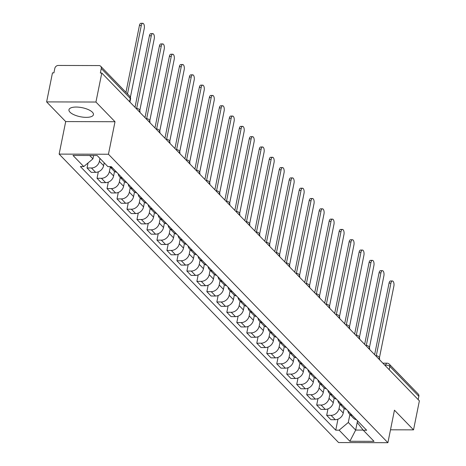 <?xml version="1.0" encoding="UTF-8"?>
<svg xmlns="http://www.w3.org/2000/svg" width="466" height="466" viewBox="0 0 466 466"><rect width="100%" height="100%" fill="white"/><g stroke="black" fill="none" stroke-linecap="round" stroke-linejoin="round"><path stroke-width="0.7" d="M92.414 112.236A12.489 4.613 -168.6 0 0 79.098 107.215A12.489 4.613 -168.6 0 0 68.956 109.737A12.489 4.613 -168.6 0 0 69.987 112.172A12.489 4.613 -168.6 0 0 83.303 117.193A12.489 4.613 -168.6 0 0 93.439 114.671A12.489 4.613 -168.6 0 0 92.414 112.236M95.938 102.037L46.623 101.897L65.694 121.579L59.135 154.1L338.584 442.56L387.898 442.7L108.45 154.246L115.009 121.725L95.938 102.037L101.786 73.016L419.377 400.847L413.528 429.868L394.452 410.179L387.898 442.7M46.623 101.897L52.472 72.871L53.91 72.877L54.825 68.356A3.204 2.621 -44.1 0 1 58.285 65.45L98.973 65.566A3.204 2.621 -44.1 0 1 100.685 66.254L129.682 96.182A3.204 2.621 135.9 0 1 130.259 98.419L101.262 68.49A3.204 2.621 -44.1 0 0 100.685 66.254M389.192 369.689L389.856 366.392A3.204 2.621 135.9 0 0 389.285 364.156L418.276 394.085A3.204 2.621 135.9 0 1 418.852 396.321L389.856 366.392A3.204 1.182 -168.6 0 0 385.702 365.064L384.712 365.059M418.188 399.618L418.852 396.321M390.496 429.803L413.528 429.868M101.262 68.49L100.353 73.011L101.786 73.016M99.974 158.44L99.398 161.3A7.363 6.029 135.9 0 1 91.429 167.987L87.043 167.976L91.266 172.338L95.652 172.35A7.363 6.029 -44.1 0 0 103.621 165.657L104.198 162.803M112.574 167.97A7.363 6.029 135.9 0 1 109.801 166.636L113.855 170.83A7.363 6.029 -44.1 0 0 116.797 172.333M88.057 162.943L87.043 167.976M110.279 167.137L109.382 171.605A7.363 6.029 135.9 0 1 101.413 178.297L97.027 178.28L101.256 182.643L105.636 182.655A7.363 6.029 -44.1 0 0 113.605 175.967L114.525 171.406M122.558 178.274A7.363 6.029 135.9 0 1 119.616 176.777A7.363 6.029 135.9 0 1 118.213 173.789M98.332 171.832L97.027 178.28M119.616 176.777L123.845 181.134A7.363 6.029 -44.1 0 0 126.781 182.637M120.269 177.441L119.366 181.915A7.363 6.029 135.9 0 1 111.397 188.602L107.011 188.59L111.24 192.947L115.62 192.965A7.363 6.029 -44.1 0 0 123.589 186.272L124.509 181.711M132.542 188.584A7.363 6.029 135.9 0 1 129.6 187.082A7.363 6.029 135.9 0 1 128.197 184.093M108.316 182.136L107.011 188.59M129.6 187.082L133.829 191.444A7.363 6.029 -44.1 0 0 136.765 192.941M130.253 187.751L129.35 192.219A7.363 6.029 135.9 0 1 121.381 198.906L117.001 198.895L121.224 203.258L125.61 203.269A7.363 6.029 -44.1 0 0 133.573 196.582L134.493 192.015M142.526 198.889A7.363 6.029 135.9 0 1 139.59 197.386A7.363 6.029 135.9 0 1 138.181 194.404M118.3 192.441L117.001 198.895M139.59 197.386L143.813 201.749A7.363 6.029 -44.1 0 0 146.749 203.252M140.237 198.056L139.334 202.524A7.363 6.029 135.9 0 1 131.365 209.217L126.985 209.205L131.208 213.562L135.594 213.574A7.363 6.029 -44.1 0 0 143.557 206.887L144.477 202.326M152.51 209.199A7.363 6.029 135.9 0 1 149.574 207.696A7.363 6.029 135.9 0 1 148.165 204.708M128.284 202.751L126.985 209.205M149.574 207.696L153.797 212.053A7.363 6.029 -44.1 0 0 156.733 213.556M150.221 208.366L149.318 212.834A7.363 6.029 135.9 0 1 141.355 219.521L136.969 219.509L141.192 223.872L145.578 223.884A7.363 6.029 -44.1 0 0 153.541 217.191L154.462 212.63M162.494 219.503A7.363 6.029 135.9 0 1 159.558 218.001A7.363 6.029 135.9 0 1 158.149 215.018M138.268 213.055L136.969 219.509M159.558 218.001L163.782 222.364A7.363 6.029 -44.1 0 0 166.723 223.866M160.205 218.671L159.302 223.138A7.363 6.029 135.9 0 1 151.339 229.831L146.953 229.814L151.176 234.177L155.562 234.188A7.363 6.029 -44.1 0 0 163.525 227.501L164.446 222.94M172.478 229.808A7.363 6.029 135.9 0 1 169.542 228.311A7.363 6.029 135.9 0 1 168.133 225.323M148.252 223.36L146.953 229.814M169.542 228.311L173.766 232.668A7.363 6.029 -44.1 0 0 176.707 234.171M170.189 228.975L169.286 233.449A7.363 6.029 135.9 0 1 161.323 240.136L156.937 240.124L161.16 244.481L165.547 244.493A7.363 6.029 -44.1 0 0 173.515 237.806L174.435 233.245M182.468 240.118A7.363 6.029 135.9 0 1 179.526 238.615A7.363 6.029 135.9 0 1 178.117 235.627M158.236 233.67L156.937 240.124M179.526 238.615L183.75 242.978A7.363 6.029 -44.1 0 0 186.691 244.475M180.173 239.285L179.276 243.753A7.363 6.029 135.9 0 1 171.307 250.44L166.921 250.428L171.144 254.791L175.531 254.803A7.363 6.029 -44.1 0 0 183.499 248.116L184.42 243.549M192.452 250.423A7.363 6.029 135.9 0 1 189.511 248.92A7.363 6.029 135.9 0 1 188.101 245.937M168.22 243.974L166.921 250.428M189.511 248.92L193.734 253.283A7.363 6.029 -44.1 0 0 196.675 254.785M190.157 249.59L189.26 254.057A7.363 6.029 135.9 0 1 181.291 260.75L176.905 260.739L181.128 265.096L185.515 265.107A7.363 6.029 -44.1 0 0 193.483 258.42L194.404 253.859M202.436 260.733A7.363 6.029 135.9 0 1 199.495 259.23A7.363 6.029 135.9 0 1 198.091 256.242M178.21 254.285L176.905 260.739M199.495 259.23L203.718 263.587A7.363 6.029 -44.1 0 0 206.659 265.09M200.141 259.894L199.244 264.368A7.363 6.029 135.9 0 1 191.276 271.055L186.889 271.043L191.118 275.4L195.499 275.418A7.363 6.029 -44.1 0 0 203.467 268.725L204.388 264.164M212.42 271.037A7.363 6.029 135.9 0 1 209.479 269.534A7.363 6.029 135.9 0 1 208.075 266.552M188.194 264.589L186.889 271.043M209.479 269.534L213.708 273.897A7.363 6.029 -44.1 0 0 216.643 275.394M210.131 270.204L209.228 274.672A7.363 6.029 135.9 0 1 201.26 281.359L196.873 281.348L201.102 285.71L205.483 285.722A7.363 6.029 -44.1 0 0 213.451 279.035L214.372 274.468M222.404 281.342A7.363 6.029 135.9 0 1 219.463 279.839A7.363 6.029 135.9 0 1 218.059 276.856M198.178 274.893L196.873 281.348M219.463 279.839L223.692 284.202A7.363 6.029 -44.1 0 0 226.627 285.705M220.115 280.509L219.212 284.976A7.363 6.029 135.9 0 1 211.244 291.669L206.863 291.658L211.086 296.015L215.473 296.026A7.363 6.029 -44.1 0 0 223.435 289.339L224.356 284.778M232.388 291.652A7.363 6.029 135.9 0 1 229.453 290.149A7.363 6.029 135.9 0 1 228.043 287.161M208.162 285.204L206.863 291.658M229.453 290.149L233.676 294.506A7.363 6.029 -44.1 0 0 236.612 296.009M230.099 290.819L229.196 295.287A7.363 6.029 135.9 0 1 221.228 301.974L216.847 301.962L221.07 306.325L225.457 306.337A7.363 6.029 -44.1 0 0 233.419 299.644L234.34 295.083M242.372 301.956A7.363 6.029 135.9 0 1 239.437 300.453A7.363 6.029 135.9 0 1 238.027 297.471M218.146 295.508L216.847 301.962M239.437 300.453L243.66 304.816A7.363 6.029 -44.1 0 0 246.596 306.319M240.083 301.123L239.18 305.591A7.363 6.029 135.9 0 1 231.218 312.284L226.831 312.267L231.054 316.63L235.441 316.641A7.363 6.029 -44.1 0 0 243.403 309.954L244.324 305.393M252.356 312.261A7.363 6.029 135.9 0 1 249.421 310.764A7.363 6.029 135.9 0 1 248.011 307.776M228.13 305.818L226.831 312.267M249.421 310.764L253.644 315.121A7.363 6.029 -44.1 0 0 256.585 316.624M250.067 311.428L249.164 315.901A7.363 6.029 135.9 0 1 241.202 322.589L236.815 322.577L241.039 326.934L245.425 326.951A7.363 6.029 -44.1 0 0 253.388 320.258L254.308 315.698M262.341 322.571A7.363 6.029 135.9 0 1 259.405 321.068A7.363 6.029 135.9 0 1 257.995 318.086M238.114 316.123L236.815 322.577M259.405 321.068L263.628 325.431A7.363 6.029 -44.1 0 0 266.569 326.928M260.051 321.738L259.148 326.206A7.363 6.029 135.9 0 1 251.186 332.893L246.799 332.881L251.023 337.244L255.409 337.256A7.363 6.029 -44.1 0 0 263.377 330.569L264.298 326.002M272.33 332.875A7.363 6.029 135.9 0 1 269.389 331.373A7.363 6.029 135.9 0 1 267.979 328.39M248.098 326.427L246.799 332.881M269.389 331.373L273.612 335.736A7.363 6.029 -44.1 0 0 276.554 337.238M270.035 332.042L269.132 336.51A7.363 6.029 135.9 0 1 261.17 343.203L256.783 343.192L261.007 347.549L265.393 347.56A7.363 6.029 -44.1 0 0 273.361 340.873L274.282 336.312M282.314 343.186A7.363 6.029 135.9 0 1 279.373 341.683A7.363 6.029 135.9 0 1 277.963 338.695M258.082 336.737L256.783 343.192M279.373 341.683L283.596 346.04A7.363 6.029 -44.1 0 0 286.538 347.543M280.019 342.353L279.122 346.82A7.363 6.029 135.9 0 1 271.154 353.508L266.768 353.496L270.991 357.859L275.377 357.871A7.363 6.029 -44.1 0 0 283.345 351.178L284.266 346.617M292.298 353.49A7.363 6.029 135.9 0 1 289.357 351.987A7.363 6.029 135.9 0 1 287.953 349.005M268.072 347.042L266.768 353.496M289.357 351.987L293.58 356.35A7.363 6.029 -44.1 0 0 296.522 357.853M290.003 352.657L289.106 357.125A7.363 6.029 135.9 0 1 281.138 363.818L276.752 363.8L280.981 368.163L285.361 368.175A7.363 6.029 -44.1 0 0 293.33 361.488L294.25 356.927M302.283 363.795A7.363 6.029 135.9 0 1 299.341 362.298A7.363 6.029 135.9 0 1 297.937 359.309M278.056 357.352L276.752 363.8M299.341 362.298L303.57 366.655A7.363 6.029 -44.1 0 0 306.506 368.157M299.993 362.962L299.09 367.435A7.363 6.029 135.9 0 1 291.122 374.122L286.736 374.111L290.965 378.468L295.345 378.485A7.363 6.029 -44.1 0 0 303.314 371.792L304.234 367.231M312.267 374.105A7.363 6.029 135.9 0 1 309.325 372.602A7.363 6.029 135.9 0 1 307.921 369.614M288.04 367.657L286.736 374.111M309.325 372.602L313.554 376.965A7.363 6.029 -44.1 0 0 316.49 378.462M309.977 373.272L309.075 377.74A7.363 6.029 135.9 0 1 301.106 384.427L296.726 384.415L300.949 388.778L305.335 388.79A7.363 6.029 -44.1 0 0 313.298 382.103L314.218 377.536M322.251 384.409A7.363 6.029 135.9 0 1 319.315 382.906A7.363 6.029 135.9 0 1 317.905 379.924M298.024 377.961L296.726 384.415M319.315 382.906L323.538 387.269A7.363 6.029 -44.1 0 0 326.474 388.772M319.961 383.576L319.059 388.044A7.363 6.029 135.9 0 1 311.09 394.737L306.71 394.725L310.933 399.082L315.319 399.094A7.363 6.029 -44.1 0 0 323.282 392.407L324.202 387.846M332.235 394.719A7.363 6.029 135.9 0 1 329.299 393.217A7.363 6.029 135.9 0 1 327.889 390.228M308.009 388.271L306.71 394.725M329.299 393.217L333.522 397.574A7.363 6.029 -44.1 0 0 336.458 399.077M329.945 393.887L329.043 398.354A7.363 6.029 135.9 0 1 321.08 405.041L316.694 405.03L320.917 409.393L325.303 409.404A7.363 6.029 -44.1 0 0 333.266 402.711L334.186 398.15M342.219 405.024A7.363 6.029 135.9 0 1 339.283 403.521A7.363 6.029 135.9 0 1 337.873 400.539M317.993 398.576L316.694 405.03M339.283 403.521L343.506 407.884A7.363 6.029 -44.1 0 0 346.448 409.387M339.93 404.191L339.027 408.659A7.363 6.029 135.9 0 1 331.064 415.352L326.678 415.334L330.901 419.697L335.287 419.709A7.363 6.029 -44.1 0 0 343.25 413.022L344.17 408.455M352.203 415.328A7.363 6.029 135.9 0 1 349.267 413.831A7.363 6.029 135.9 0 1 347.857 410.843M327.977 408.88L326.678 415.334M349.267 413.831L353.49 418.188A7.363 6.029 -44.1 0 0 356.432 419.691M89.688 155.51L92.932 158.854L93.602 155.522M92.932 158.854L83.752 166.56L72.999 155.458L97.155 155.528L107.902 166.63L111.287 166.642L366.66 430.252L363.282 430.24L374.035 441.343L349.879 441.273L339.132 430.17L348.306 422.464L355.669 430.066L363.16 430.083M83.752 166.56L80.373 166.548L335.747 430.165L339.132 430.17M59.135 154.1L108.45 154.246M65.694 121.579L115.009 121.725M357.533 420.827L355.669 430.066L349.879 441.273M349.914 414.495L348.306 422.464M363.282 430.24L357.224 422.493L357.55 420.85M337.961 419.19L335.747 430.165M125.954 92.338L139.439 25.461A3.681 1.619 -89.8 0 1 140.918 23.3L142.788 23.306A3.681 1.619 90.2 0 0 141.309 25.467L127.503 93.934M130.381 97.295L144.25 28.508A3.681 1.619 90.2 0 0 142.788 23.306M135 107.296L149.423 35.771A3.681 1.619 -89.8 0 1 150.902 33.604L152.772 33.61A3.681 1.619 90.2 0 0 151.293 35.777L136.643 108.432M139.777 110.518L154.234 38.812A3.681 1.619 90.2 0 0 152.772 33.61M144.984 117.607L159.407 46.076A3.681 1.619 -89.8 0 1 160.887 43.915L162.756 43.921A3.681 1.619 90.2 0 0 161.277 46.082L146.627 118.737M149.761 120.822L164.218 49.122A3.681 1.619 90.2 0 0 162.756 43.921M154.968 127.911L169.391 56.38A3.681 1.619 -89.8 0 1 170.876 54.219L172.74 54.225A3.681 1.619 90.2 0 0 171.261 56.386L156.611 129.047M159.745 131.127L174.202 59.427A3.681 1.619 90.2 0 0 172.74 54.225M164.952 138.216L179.375 66.69A3.681 1.619 -89.8 0 1 180.86 64.529L182.73 64.529A3.681 1.619 90.2 0 0 181.245 66.696L166.595 139.351M169.729 141.437L184.186 69.737A3.681 1.619 90.2 0 0 182.73 64.529M174.936 148.526L189.359 76.995A3.681 1.619 -89.8 0 1 190.844 74.834L192.714 74.84A3.681 1.619 90.2 0 0 191.229 77.001L176.579 149.656M179.719 151.741L194.176 80.041A3.681 1.619 90.2 0 0 192.714 74.84M184.92 158.83L199.343 87.305A3.681 1.619 -89.8 0 1 200.829 85.138L202.698 85.144A3.681 1.619 90.2 0 0 201.213 87.311L186.563 159.966M189.703 162.052L204.16 90.346A3.681 1.619 90.2 0 0 202.698 85.144M194.91 169.135L209.327 97.61A3.681 1.619 -89.8 0 1 210.813 95.448L212.682 95.454A3.681 1.619 90.2 0 0 211.197 97.615L196.547 170.271M199.687 172.356L214.144 100.656A3.681 1.619 90.2 0 0 212.682 95.454M204.894 179.445L219.317 107.914A3.681 1.619 -89.8 0 1 220.797 105.753L222.666 105.759A3.681 1.619 90.2 0 0 221.181 107.92L206.531 180.581M209.671 182.66L224.129 110.96A3.681 1.619 90.2 0 0 222.666 105.759M214.878 189.749L229.301 118.224A3.681 1.619 -89.8 0 1 230.781 116.057L232.65 116.063A3.681 1.619 90.2 0 0 231.171 118.23L216.521 190.885M219.655 192.971L234.113 121.265A3.681 1.619 90.2 0 0 232.65 116.063M224.862 200.06L239.285 128.529A3.681 1.619 -89.8 0 1 240.765 126.368L242.635 126.373A3.681 1.619 90.2 0 0 241.155 128.534L226.505 201.19M229.639 203.275L244.097 131.575A3.681 1.619 90.2 0 0 242.635 126.373M234.847 210.364L249.269 138.839A3.681 1.619 -89.8 0 1 250.749 136.672L252.619 136.678A3.681 1.619 90.2 0 0 251.139 138.839L236.489 211.5M239.623 213.585L254.081 141.88A3.681 1.619 90.2 0 0 252.619 136.678M244.831 220.668L259.253 149.143A3.681 1.619 -89.8 0 1 260.739 146.982L262.603 146.988A3.681 1.619 90.2 0 0 261.123 149.149L246.473 221.804M249.607 223.89L264.065 152.19A3.681 1.619 90.2 0 0 262.603 146.988M254.815 230.979L269.237 159.448A3.681 1.619 -89.8 0 1 270.723 157.287L272.593 157.292A3.681 1.619 90.2 0 0 271.107 159.454L256.457 232.115M259.591 234.194L274.049 162.494A3.681 1.619 90.2 0 0 272.593 157.292M264.799 241.283L279.221 169.758A3.681 1.619 -89.8 0 1 280.707 167.591L282.577 167.597A3.681 1.619 90.2 0 0 281.091 169.764L266.441 242.419M269.581 244.504L284.039 172.799A3.681 1.619 90.2 0 0 282.577 167.597M274.783 251.593L289.205 180.062A3.681 1.619 -89.8 0 1 290.691 177.901L292.561 177.907A3.681 1.619 90.2 0 0 291.075 180.068L276.425 252.723M279.565 254.809L294.023 183.109A3.681 1.619 90.2 0 0 292.561 177.907M284.767 261.898L299.189 190.367A3.681 1.619 -89.8 0 1 300.675 188.206L302.545 188.212A3.681 1.619 90.2 0 0 301.059 190.373L286.409 263.034M289.549 265.119L304.007 193.413A3.681 1.619 90.2 0 0 302.545 188.212M294.757 272.202L309.179 200.677A3.681 1.619 -89.8 0 1 310.659 198.516L312.529 198.522A3.681 1.619 90.2 0 0 311.043 200.683L296.393 273.338M299.533 275.423L313.991 203.724A3.681 1.619 90.2 0 0 312.529 198.522M304.741 282.512L319.163 210.982A3.681 1.619 -89.8 0 1 320.643 208.82L322.513 208.826A3.681 1.619 90.2 0 0 321.033 210.987L306.383 283.648M309.517 285.728L323.975 214.028A3.681 1.619 90.2 0 0 322.513 208.826M314.725 292.817L329.147 221.292A3.681 1.619 -89.8 0 1 330.627 219.125L332.497 219.131A3.681 1.619 90.2 0 0 331.017 221.298L316.367 293.953M319.501 296.038L333.959 224.332A3.681 1.619 90.2 0 0 332.497 219.131M324.709 303.127L339.132 231.596A3.681 1.619 -89.8 0 1 340.611 229.435L342.481 229.441A3.681 1.619 90.2 0 0 341.001 231.602L326.351 304.257M329.485 306.343L343.943 234.643A3.681 1.619 90.2 0 0 342.481 229.441M334.693 313.432L349.116 241.901A3.681 1.619 -89.8 0 1 350.601 239.74L352.465 239.745A3.681 1.619 90.2 0 0 350.985 241.906L336.336 314.567M339.469 316.647L353.927 244.947A3.681 1.619 90.2 0 0 352.465 239.745M344.677 323.736L359.1 252.211A3.681 1.619 -89.8 0 1 360.585 250.05L362.455 250.05A3.681 1.619 90.2 0 0 360.969 252.217L346.32 324.872M349.453 326.957L363.911 255.251A3.681 1.619 90.2 0 0 362.455 250.05M354.661 334.046L369.084 262.515A3.681 1.619 -89.8 0 1 370.569 260.354L372.439 260.36A3.681 1.619 90.2 0 0 370.953 262.521L356.304 335.176M359.443 337.262L373.901 265.562A3.681 1.619 90.2 0 0 372.439 260.36M364.645 344.351L379.068 272.826A3.681 1.619 -89.8 0 1 380.553 270.659L382.423 270.664A3.681 1.619 90.2 0 0 380.938 272.831L366.288 345.487M369.427 347.572L383.885 275.866A3.681 1.619 90.2 0 0 382.423 270.664M374.629 354.655L389.052 283.13A3.681 1.619 -89.8 0 1 390.537 280.969L392.407 280.975A3.681 1.619 90.2 0 0 390.922 283.136L376.272 355.791M379.411 357.876L393.869 286.176A3.681 1.619 90.2 0 0 392.407 280.975M379.534 359.717L379.551 359.63A3.204 1.182 -168.6 0 0 379.283 359.001A3.204 1.182 -168.6 0 0 378.159 358.296M369.544 349.407L369.561 349.319A3.204 1.182 -168.6 0 0 369.299 348.696A3.204 1.182 -168.6 0 0 368.169 347.991M359.56 339.102L359.577 339.015A3.204 1.182 -168.6 0 0 359.315 338.392A3.204 1.182 -168.6 0 0 358.185 337.681M349.576 328.792L349.593 328.705A3.204 1.182 -168.6 0 0 349.331 328.081A3.204 1.182 -168.6 0 0 348.201 327.377M339.592 318.488L339.609 318.4A3.204 1.182 -168.6 0 0 339.347 317.777A3.204 1.182 -168.6 0 0 338.217 317.066M329.608 308.183L329.625 308.096A3.204 1.182 -168.6 0 0 329.363 307.467A3.204 1.182 -168.6 0 0 328.233 306.762M319.624 297.873L319.641 297.786A3.204 1.182 -168.6 0 0 319.379 297.162A3.204 1.182 -168.6 0 0 318.249 296.458M309.64 287.569L309.657 287.481A3.204 1.182 -168.6 0 0 309.395 286.858A3.204 1.182 -168.6 0 0 308.265 286.147M299.655 277.264L299.673 277.177A3.204 1.182 -168.6 0 0 299.405 276.548A3.204 1.182 -168.6 0 0 298.281 275.843M289.671 266.954L289.689 266.867A3.204 1.182 -168.6 0 0 289.421 266.243A3.204 1.182 -168.6 0 0 288.297 265.533M279.682 256.65L279.699 256.562A3.204 1.182 -168.6 0 0 279.437 255.939A3.204 1.182 -168.6 0 0 278.307 255.228M269.697 246.339L269.715 246.252A3.204 1.182 -168.6 0 0 269.453 245.629A3.204 1.182 -168.6 0 0 268.323 244.924M259.713 236.035L259.731 235.947A3.204 1.182 -168.6 0 0 259.469 235.324A3.204 1.182 -168.6 0 0 258.339 234.614M249.729 225.73L249.747 225.643A3.204 1.182 -168.6 0 0 249.485 225.014A3.204 1.182 -168.6 0 0 248.355 224.309M239.745 215.42L239.763 215.333A3.204 1.182 -168.6 0 0 239.501 214.71A3.204 1.182 -168.6 0 0 238.371 214.005M229.761 205.116L229.779 205.028A3.204 1.182 -168.6 0 0 229.517 204.405A3.204 1.182 -168.6 0 0 228.387 203.694M219.777 194.805L219.795 194.718A3.204 1.182 -168.6 0 0 219.533 194.095A3.204 1.182 -168.6 0 0 218.403 193.39M209.793 184.501L209.811 184.414A3.204 1.182 -168.6 0 0 209.543 183.79A3.204 1.182 -168.6 0 0 208.419 183.08M199.809 174.197L199.827 174.109A3.204 1.182 -168.6 0 0 199.559 173.48A3.204 1.182 -168.6 0 0 198.434 172.775M189.819 163.886L189.837 163.799A3.204 1.182 -168.6 0 0 189.575 163.176A3.204 1.182 -168.6 0 0 188.445 162.471M179.835 153.582L179.853 153.495A3.204 1.182 -168.6 0 0 179.591 152.871A3.204 1.182 -168.6 0 0 178.461 152.161M169.851 143.272L169.869 143.19A3.204 1.182 -168.6 0 0 169.607 142.561A3.204 1.182 -168.6 0 0 168.476 141.856M159.867 132.967L159.885 132.88A3.204 1.182 -168.6 0 0 159.622 132.257A3.204 1.182 -168.6 0 0 158.492 131.546M149.883 122.663L149.901 122.575A3.204 1.182 -168.6 0 0 149.638 121.946A3.204 1.182 -168.6 0 0 148.508 121.242M139.899 112.353L139.916 112.265A3.204 1.182 -168.6 0 0 139.654 111.642A3.204 1.182 -168.6 0 0 138.524 110.937M385.533 365.909L385.702 365.064A3.204 1.41 90.2 0 1 386.99 363.183L382.877 363.171M343.25 413.022L339.027 408.659M333.266 402.711L329.043 398.354M323.282 392.407L319.059 388.044M313.298 382.103L309.075 377.74M303.314 371.792L299.09 367.435M293.33 361.488L289.106 357.125M283.345 351.178L279.122 346.82M273.361 340.873L269.132 336.51M263.377 330.569L259.148 326.206M253.388 320.258L249.164 315.901M243.403 309.954L239.18 305.591M233.419 299.644L229.196 295.287M223.435 289.339L219.212 284.976M213.451 279.035L209.228 274.672M203.467 268.725L199.244 264.368M193.483 258.42L189.26 254.057M183.499 248.116L179.276 243.753M173.515 237.806L169.286 233.449M163.525 227.501L159.302 223.138M153.541 217.191L149.318 212.834M143.557 206.887L139.334 202.524M133.573 196.582L129.35 192.219M123.589 186.272L119.366 181.915M113.605 175.967L109.382 171.605M103.621 165.657L99.398 161.3M325.303 409.404L321.08 405.041M315.319 399.094L311.09 394.737M305.335 388.79L301.106 384.427M295.345 378.485L291.122 374.122M285.361 368.175L281.138 363.818M275.377 357.871L271.154 353.508M265.393 347.56L261.17 343.203M255.409 337.256L251.186 332.893M245.425 326.951L241.202 322.589M235.441 316.641L231.218 312.284M225.457 306.337L221.228 301.974M215.473 296.026L211.244 291.669M205.483 285.722L201.26 281.359M195.499 275.418L191.276 271.055M185.515 265.107L181.291 260.75M175.531 254.803L171.307 250.44M165.547 244.493L161.323 240.136M155.562 234.188L151.339 229.831M145.578 223.884L141.355 219.521M135.594 213.574L131.365 209.217M125.61 203.269L121.381 198.906M115.62 192.965L111.397 188.602M105.636 182.655L101.413 178.297M95.652 172.35L91.429 167.987M335.287 419.709L331.064 415.352M136.293 108.63A3.204 1.41 -89.8 0 1 136.788 108.432L136.095 108.432M146.277 118.941A3.204 1.41 -89.8 0 1 146.773 118.737L146.079 118.737M156.261 129.245A3.204 1.41 -89.8 0 1 156.757 129.047L156.063 129.041M166.245 139.555A3.204 1.41 -89.8 0 1 166.741 139.351L166.053 139.351M176.23 149.86A3.204 1.41 -89.8 0 1 176.725 149.662L176.037 149.656M186.219 160.164A3.204 1.41 -89.8 0 1 186.709 159.966L186.021 159.966M196.203 170.474A3.204 1.41 -89.8 0 1 196.693 170.271L196.005 170.271M206.188 180.779A3.204 1.41 -89.8 0 1 206.677 180.581L205.989 180.575M216.172 191.089A3.204 1.41 -89.8 0 1 216.667 190.885L215.974 190.885M226.156 201.394A3.204 1.41 -89.8 0 1 226.651 201.19L225.958 201.19M236.14 211.698A3.204 1.41 -89.8 0 1 236.635 211.5L235.942 211.5M246.124 222.008A3.204 1.41 -89.8 0 1 246.619 221.804L245.926 221.804M256.108 232.313A3.204 1.41 -89.8 0 1 256.603 232.115L255.916 232.109M266.092 242.617A3.204 1.41 -89.8 0 1 266.587 242.419L265.9 242.419M276.082 252.927A3.204 1.41 -89.8 0 1 276.571 252.723L275.884 252.723M286.066 263.232A3.204 1.41 -89.8 0 1 286.555 263.034L285.868 263.028M296.05 273.542A3.204 1.41 -89.8 0 1 296.539 273.338L295.852 273.338M306.034 283.846A3.204 1.41 -89.8 0 1 306.523 283.648L305.836 283.643M316.018 294.151A3.204 1.41 -89.8 0 1 316.513 293.953L315.82 293.953M326.002 304.461A3.204 1.41 -89.8 0 1 326.497 304.257L325.804 304.257M335.986 314.766A3.204 1.41 -89.8 0 1 336.481 314.567L335.788 314.562M345.97 325.076A3.204 1.41 -89.8 0 1 346.465 324.872L345.778 324.872M355.954 335.38A3.204 1.41 -89.8 0 1 356.449 335.182L355.762 335.176M365.944 345.685A3.204 1.41 -89.8 0 1 366.433 345.487L365.746 345.487M375.928 355.995A3.204 1.41 -89.8 0 1 376.417 355.791L375.73 355.791M129.915 102.048L130.521 99.042A3.204 1.182 -168.6 0 0 130.259 98.419L129.589 101.716M141.309 25.467L139.439 25.461M151.293 35.777L149.423 35.771M161.277 46.082L159.407 46.076M171.261 56.386L169.391 56.38M181.245 66.696L179.375 66.69M191.229 77.001L189.359 76.995M201.213 87.311L199.343 87.305M211.197 97.615L209.327 97.61M221.181 107.92L219.317 107.914M231.171 118.23L229.301 118.224M241.155 128.534L239.285 128.529M251.139 138.839L249.269 138.839M261.123 149.149L259.253 149.143M271.107 159.454L269.237 159.448M281.091 169.764L279.221 169.758M291.075 180.068L289.205 180.062M301.059 190.373L299.189 190.367M311.043 200.683L309.179 200.677M321.033 210.987L319.163 210.982M331.017 221.298L329.147 221.292M341.001 231.602L339.132 231.596M350.985 241.906L349.116 241.901M360.969 252.217L359.1 252.211M370.953 262.521L369.084 262.515M380.938 272.831L379.068 272.826M390.922 283.136L389.052 283.13M139.916 112.265A3.204 3.204 0 0 0 136.788 108.432M149.901 122.575A3.204 3.204 0 0 0 146.773 118.737M159.885 132.88A3.204 3.204 0 0 0 156.757 129.047M169.869 143.19A3.204 3.204 0 0 0 166.741 139.351M179.853 153.495A3.204 3.204 0 0 0 176.725 149.662M189.837 163.799A3.204 3.204 0 0 0 186.709 159.966M199.827 174.109A3.204 3.204 0 0 0 196.693 170.271M209.811 184.414A3.204 3.204 0 0 0 206.677 180.581M219.795 194.718A3.204 3.204 0 0 0 216.667 190.885M229.779 205.028A3.204 3.204 0 0 0 226.651 201.19M239.763 215.333A3.204 3.204 0 0 0 236.635 211.5M249.747 225.643A3.204 3.204 0 0 0 246.619 221.804M259.731 235.947A3.204 3.204 0 0 0 256.603 232.115M269.715 246.252A3.204 3.204 0 0 0 266.587 242.419M279.699 256.562A3.204 3.204 0 0 0 276.571 252.723M289.689 266.867A3.204 3.204 0 0 0 286.555 263.034M299.673 277.177A3.204 3.204 0 0 0 296.539 273.338M309.657 287.481A3.204 3.204 0 0 0 306.523 283.648M319.641 297.786A3.204 3.204 0 0 0 316.513 293.953M329.625 308.096A3.204 3.204 0 0 0 326.497 304.257M339.609 318.4A3.204 3.204 0 0 0 336.481 314.567M349.593 328.705A3.204 3.204 0 0 0 346.465 324.872M359.577 339.015A3.204 3.204 0 0 0 356.449 335.182M369.561 349.319A3.204 3.204 0 0 0 366.433 345.487M379.551 359.63A3.204 3.204 0 0 0 376.417 355.791M389.285 364.156A3.204 3.204 0 0 0 386.99 363.183M130.521 99.042A3.204 3.204 0 0 0 129.682 96.182"/></g></svg>
